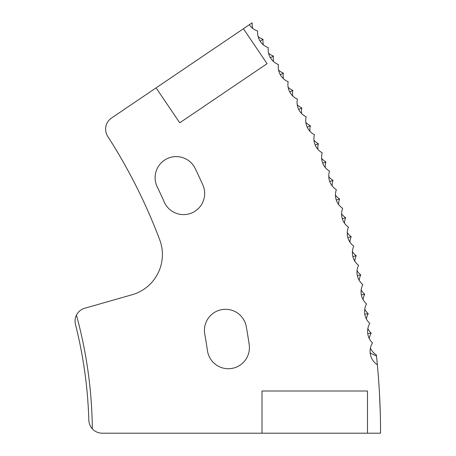 <?xml version="1.0" encoding="UTF-8"?>
<svg xmlns="http://www.w3.org/2000/svg" width="456" height="456" viewBox="0 0 456 456"><rect width="100%" height="100%" fill="white"/><g stroke="black" fill="none" stroke-linecap="round" stroke-linejoin="round"><path stroke-width="0.68" d="M76.448 315.142C75.046 317.786 74.716 320.87 75.451 324.398A442.981 442.981 0 0 1 88.829 420.198C89.08 423.772 90.248 426.651 92.323 428.828A446.304 446.304 0 0 0 76.448 315.142A13.395 13.395 0 0 1 84.77 308.227L132.063 294.753A41.792 41.792 0 0 0 159.725 239.833A548.876 548.876 0 0 0 107.747 136.395A13.395 13.395 0 0 1 111.503 118.058L156.089 87.871L179.744 122.806L267.079 63.675L243.424 28.739L249.324 24.744A15.988 15.988 0 0 0 257.668 31.002A15.988 15.988 0 0 0 268.282 47.629A15.988 15.988 0 0 0 278.445 64.53A15.988 15.988 0 0 0 288.146 81.704A15.988 15.988 0 0 0 297.386 99.129A15.988 15.988 0 0 0 306.147 116.799A15.988 15.988 0 0 0 314.435 134.697A15.988 15.988 0 0 0 322.232 152.811A15.988 15.988 0 0 0 329.54 171.131A15.988 15.988 0 0 0 336.351 189.639A15.988 15.988 0 0 0 342.667 208.324A15.988 15.988 0 0 0 348.469 227.173A15.988 15.988 0 0 0 353.765 246.172A15.988 15.988 0 0 0 358.547 265.306A15.988 15.988 0 0 0 362.811 284.567A15.988 15.988 0 0 0 366.556 303.93A15.988 15.988 0 0 0 369.776 323.389A15.988 15.988 0 0 0 372.472 342.923A15.988 15.988 0 0 0 377.351 364.749A734.508 734.508 0 0 0 376.485 356.068L376.36 354.899A15.988 15.988 0 0 1 370.403 348.133M204.658 193.538A21.096 21.096 0 0 0 202.834 184.948A609.626 609.626 0 0 0 195.225 168.543A21.096 21.096 0 0 0 167.061 158.694A21.096 21.096 0 0 0 157.217 186.857A567.441 567.441 0 0 1 164.302 202.128A21.096 21.096 0 0 0 204.658 193.538M249.415 347.632A21.096 21.096 0 0 0 249.193 344.565A609.626 609.626 0 0 0 246.297 326.713A21.096 21.096 0 0 0 221.838 309.624A21.096 21.096 0 0 0 204.755 334.083A567.441 567.441 0 0 1 207.451 350.698A21.096 21.096 0 0 0 229.858 368.67A21.096 21.096 0 0 0 249.415 347.632M263.403 44.87A15.988 15.988 0 0 1 263.032 39.279A15.988 15.988 0 0 1 258.119 36.588M252.721 28.38A15.988 15.988 0 0 1 252.196 22.8L249.324 24.744M273.64 61.645A15.988 15.988 0 0 1 273.423 56.042A15.988 15.988 0 0 1 268.578 53.221M283.427 78.689A15.988 15.988 0 0 1 283.353 73.085A15.988 15.988 0 0 1 278.593 70.133M292.746 95.988A15.988 15.988 0 0 1 292.826 90.385A15.988 15.988 0 0 1 288.141 87.307M301.593 113.533A15.988 15.988 0 0 1 301.826 107.935A15.988 15.988 0 0 1 297.226 104.732M309.966 131.311A15.988 15.988 0 0 1 310.354 125.719A15.988 15.988 0 0 1 305.839 122.39M317.86 149.306A15.988 15.988 0 0 1 318.396 143.725A15.988 15.988 0 0 1 313.973 140.283M325.265 167.506A15.988 15.988 0 0 1 325.949 161.948A15.988 15.988 0 0 1 321.622 158.38M332.179 185.905A15.988 15.988 0 0 1 333.011 180.359A15.988 15.988 0 0 1 328.782 176.683M338.591 204.476A15.988 15.988 0 0 1 339.572 198.958A15.988 15.988 0 0 1 335.445 195.168M344.502 223.218A15.988 15.988 0 0 1 345.631 217.729A15.988 15.988 0 0 1 341.607 213.83M349.906 242.113A15.988 15.988 0 0 1 351.183 236.658A15.988 15.988 0 0 1 347.267 232.645M354.796 261.145A15.988 15.988 0 0 1 356.221 255.725A15.988 15.988 0 0 1 352.414 251.609M359.174 280.303A15.988 15.988 0 0 1 360.747 274.922A15.988 15.988 0 0 1 357.048 270.71M363.033 299.569A15.988 15.988 0 0 1 364.749 294.234A15.988 15.988 0 0 1 361.169 289.925M366.373 318.932A15.988 15.988 0 0 1 368.231 313.648A15.988 15.988 0 0 1 364.772 309.242M369.189 338.38A15.988 15.988 0 0 1 371.19 333.148A15.988 15.988 0 0 1 367.849 328.651M92.323 428.828A13.395 13.395 0 0 0 102.218 433.2L261.995 433.2L261.995 391.009L367.468 391.009L367.468 433.2L380.549 433.2A734.508 734.508 0 0 0 377.351 364.749M379.677 397.512L380.053 406.216M380.065 406.604L380.19 410.252M380.19 410.275L380.218 411.283M379.449 393.043L380.23 411.654L379.449 393.043M370.158 352.944L376.485 356.068M364.971 314.184L368.231 313.648M367.918 333.598L371.19 333.148M361.505 294.861L364.749 294.234M357.515 275.635L360.747 274.922M353.012 256.529L356.221 255.725M347.996 237.542L351.183 236.658M342.473 218.703L345.631 217.729M336.442 200.019L339.572 198.958M329.905 181.505L333.011 180.359M322.877 163.174L325.949 161.948M315.358 145.036L318.396 143.725M307.35 127.11L310.354 125.719M298.862 109.4L301.826 107.935M289.902 91.93L292.826 90.385M280.474 74.71L283.353 73.085M270.59 57.747L273.423 56.042M260.245 41.057L263.032 39.279M243.424 28.739L156.089 87.871M367.468 433.2L261.995 433.2"/></g></svg>
